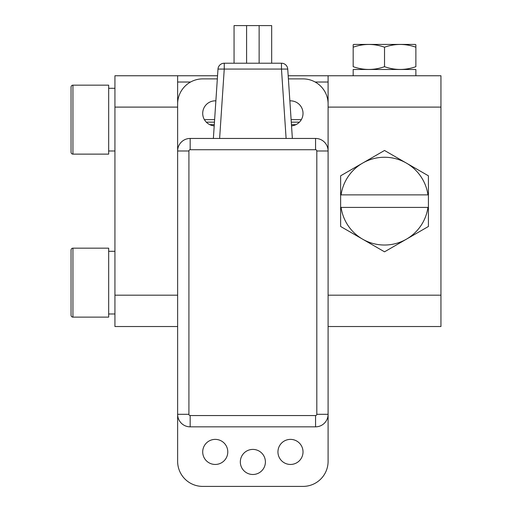 <?xml version="1.0" encoding="UTF-8"?>
<svg xmlns="http://www.w3.org/2000/svg" width="512" height="512" viewBox="0 0 512 512"><rect width="100%" height="100%" fill="white"/><g stroke="black" fill="none" stroke-linecap="round" stroke-linejoin="round"><path stroke-width="0.77" d="M353.178 44.768L353.811 44.41L353.178 44.768L353.178 47.206C363.622 43.533 374.074 43.533 384.525 47.206C394.97 43.533 405.421 43.533 415.872 47.206L415.872 44.768L415.238 44.41L415.872 44.768M353.178 45.274L353.178 45.888M353.178 46.259L353.178 47.014M415.872 47.014L415.872 46.259M415.872 45.888L415.872 45.274M353.811 44.41L415.238 44.41M353.178 47.206L353.178 66.688C353.178 70.362 353.178 70.362 353.178 66.688C363.622 70.362 374.074 70.362 384.525 66.688C394.97 70.362 405.421 70.362 415.872 66.688C405.421 70.362 394.97 70.362 384.525 66.688L384.525 47.206M415.872 75.757L415.872 69.485L353.178 69.485L353.178 75.757M415.872 66.688C415.872 70.362 415.872 70.362 415.872 66.688L415.872 47.206M341.082 207.411L427.962 207.411M427.962 194.874L341.082 194.874M428.403 194.906L427.962 194.899A43.885 43.885 0 0 0 341.082 194.912L340.64 194.906M428.41 194.938L428.41 175.808L384.525 150.47L340.634 175.808L340.634 207.411M341.082 207.386L340.64 207.379M340.634 207.347L340.634 226.483L384.525 251.821L428.41 226.483L428.41 194.874M341.082 207.373A43.885 43.885 0 0 0 427.962 207.373M427.962 207.386L428.403 207.379M217.338 78.893L202.707 78.893A25.075 25.075 0 0 0 177.632 103.968L177.632 414.304A12.538 12.538 0 0 0 190.17 426.842L315.558 426.842A12.538 12.538 0 0 0 328.096 414.304L328.096 461.325A25.075 25.075 0 0 1 303.021 486.4L202.707 486.4A25.075 25.075 0 0 1 177.632 461.325L177.632 414.304L188.915 414.304A1.254 1.254 0 0 0 190.17 415.558L315.558 415.558A1.254 1.254 0 0 0 316.813 414.304L316.813 150.989A1.254 1.254 0 0 0 315.558 149.734L190.17 149.734A1.254 1.254 0 0 0 188.915 150.989L188.915 414.304M215.872 100.851A12.538 12.538 0 0 0 202.72 112.851A12.538 12.538 0 0 0 214.208 125.869M291.526 125.869A12.538 12.538 0 0 0 303.008 112.851A12.538 12.538 0 0 0 289.856 100.851M328.096 103.968A25.075 25.075 0 0 0 303.021 78.893L288.39 78.893M286.106 138.451L292.365 138.451L286.106 138.451L281.478 69.069L287.738 69.069L292.365 138.451L287.738 69.069A6.272 6.272 0 0 0 281.478 63.219L224.25 63.219A6.272 6.272 0 0 0 217.99 69.069L213.37 138.451L219.622 138.451L213.37 138.451L217.99 69.069L224.25 69.069L219.622 138.451M316.813 414.304L328.096 414.304L328.096 150.989A12.538 12.538 0 0 0 315.558 138.451L190.17 138.451A12.538 12.538 0 0 0 177.632 150.989L188.915 150.989M215.251 439.379A12.538 12.538 0 0 0 202.707 451.917A12.538 12.538 0 0 0 215.251 464.454A12.538 12.538 0 0 0 227.789 451.917A12.538 12.538 0 0 0 215.251 439.379M252.864 449.408A12.538 12.538 0 0 0 240.326 461.952A12.538 12.538 0 0 0 252.864 474.49A12.538 12.538 0 0 0 265.402 461.952A12.538 12.538 0 0 0 252.864 449.408M290.483 439.379A12.538 12.538 0 0 0 277.946 451.917A12.538 12.538 0 0 0 290.483 464.454A12.538 12.538 0 0 0 303.021 451.917A12.538 12.538 0 0 0 290.483 439.379M234.054 63.219L234.054 25.6L271.674 25.6L271.674 63.219M177.632 326.528L114.938 326.528L114.938 75.757L217.549 75.757M288.186 75.757L440.947 75.757L440.947 326.528L328.096 326.528M299.437 122.15L291.277 122.15M214.458 122.15L206.298 122.15M316.813 150.989L328.096 150.989L328.096 75.757M177.632 75.757L177.632 150.989M72.934 154.125L108.672 154.125L108.672 85.158L72.934 85.158L72.934 154.125A1.882 1.882 0 0 1 71.053 152.243L71.053 87.04A1.882 1.882 0 0 1 72.934 85.158M72.934 317.126L108.672 317.126L108.672 248.166L72.934 248.166L72.934 317.126A1.882 1.882 0 0 1 71.053 315.245L71.053 250.042A1.882 1.882 0 0 1 72.934 248.166M71.053 298.317L71.053 300.73M287.738 69.069A6.272 6.272 0 0 0 281.478 63.219L281.478 69.069L224.25 69.069L224.25 63.219A6.272 6.272 0 0 0 217.99 69.069M190.17 426.842L190.17 415.558M315.558 415.558L315.558 426.842M315.558 138.451L315.558 149.734M190.17 149.734L190.17 138.451M209.786 124.659L214.285 124.659M291.443 124.659L295.949 124.659M177.632 82.022L190.566 82.022M315.162 82.022L328.096 82.022M301.338 119.642L291.11 119.642M214.624 119.642L204.39 119.642M440.947 295.181L328.096 295.181M328.096 107.104L440.947 107.104M114.938 107.104L177.632 107.104M177.632 295.181L114.938 295.181M246.598 63.219L246.598 25.6L246.598 63.219M259.136 63.219L259.136 25.6L259.136 63.219M114.938 150.989L108.672 150.989M114.938 88.294L108.672 88.294M114.938 313.99L108.672 313.99M114.938 251.296L108.672 251.296"/></g></svg>
